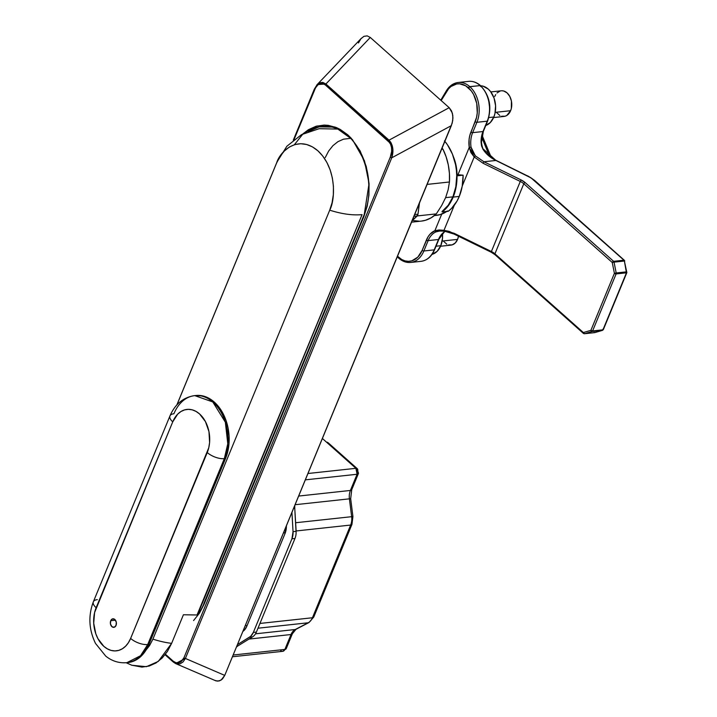 <?xml version="1.0" encoding="UTF-8"?>
<svg xmlns="http://www.w3.org/2000/svg" width="717" height="717" viewBox="0 0 717 717"><rect width="100%" height="100%" fill="white"/><g stroke="black" fill="none" stroke-linecap="round" stroke-linejoin="round"><path stroke-width="1.08" d="M444.45 140.873L447.48 144.816L452.409 154.083L455.564 164.659L456.397 170.207L456.729 175.808L455.824 186.796L452.911 196.852L445.615 197.641L448.134 189.826L449.451 181.993A47.053 33.036 -96.2 0 0 442.909 149.109L446.099 156.727L448.295 164.928L449.425 173.442L449.451 181.993L427.117 184.403L449.451 181.993L448.134 189.826L445.615 197.641L452.911 196.852A42.975 30.177 -96.2 0 0 444.863 141.357M358.464 42.966L360.884 38.808L363.913 36.343L367.194 35.877L370.295 37.463L449.183 107.684L389.008 140.165L325.903 83.988A1.291 0.726 131.7 0 0 325.213 84.857C321.117 81.953 317.568 83.611 314.566 89.813A1.291 0.565 -157.6 0 1 314.288 89.222A1.291 0.565 22.4 0 0 314.566 89.813L294.087 139.492L315.561 87.779L318.052 84.749L320.938 83.405L322.417 83.432L325.213 84.857L389.806 142.782A1.291 0.529 -32.8 0 1 390.631 142.118L389.008 140.165A1.291 0.726 131.7 0 0 388.327 141.034L390.568 144.216L391.527 147.603L391.652 151.412L390.263 157.193L183.919 657.83L180.612 662.096L176.14 662.813L173.191 661.155L165.448 654.254L173.191 661.155A1.291 0.726 131.7 0 0 173.245 662.015A1.291 0.726 131.7 0 0 173.406 662.105L175.575 663.548L185.389 658.448L224.744 675.396L221.069 680.137L217.807 681.15L214.625 680.343M452.911 196.852L448.197 205.295L441.995 211.56A42.975 30.177 -96.2 0 0 452.911 196.852M411.558 222.162L421.399 221.096A47.053 33.036 -96.2 0 0 436.303 213.881L417.231 215.942L436.303 213.881L431.132 217.807L425.477 220.28L421.282 221.105M442.909 149.109L441.609 149.244L442.909 149.109M442.111 148.025L442.577 148.813L442.111 148.025M445.615 197.641L441.618 205.627L436.303 213.881L441.618 205.627L445.615 197.641M316.699 85.117L319.585 82.805L322.784 82.41L325.903 83.988L370.295 37.463L449.183 107.684L452.355 113.116L452.938 117.982L452.194 123.145L224.744 675.396L451.343 125.636L391.742 157.812L185.389 658.448L183.068 661.961L180.003 663.87L175.62 663.566M193.581 620.546L199.451 613.178L204.103 604.225L363.958 216.373L367.212 206.164L368.932 195.114L369.067 183.624L366.279 166.55L360.158 150.982L351.222 138.238L347.754 134.823L340.252 129.436L336.3 127.518L328.18 125.332L324.093 125.072L316.054 126.264L308.453 129.669L302.843 133.945M203.843 603.893A57.772 40.564 83.8 0 1 197.596 614.926M204.103 604.225A1.291 0.565 -157.6 0 1 203.816 603.633A1.291 0.565 -157.6 0 1 204.022 603.463A1.291 0.565 22.4 0 0 203.816 603.633A1.291 0.565 22.4 0 0 204.103 604.225L363.958 216.373A1.291 0.565 -157.6 0 1 363.68 215.781C378.603 183.265 359.853 131.803 331.881 127.052L319.065 126.882L308.355 131.516A57.772 40.564 83.8 0 1 331.881 127.052A57.772 40.564 83.8 0 1 363.886 215.602A1.291 0.565 22.4 0 0 363.68 215.781A1.291 0.565 22.4 0 0 363.958 216.373L369.058 183.57L364.505 160.877L352.486 139.654L334.947 126.999L317.147 125.968L303.309 133.523L294.373 144.717M222.503 678.945L224.744 675.396L185.389 658.448A1.291 0.565 -157.6 0 1 183.919 657.83C181.159 663.216 177.583 664.318 173.191 661.155A1.291 0.726 -48.3 0 0 173.254 662.015L175.692 663.601L216.104 680.935L219.483 680.881L222.503 678.945M173.469 662.158L173.406 662.105A1.291 0.726 -48.3 0 1 173.254 662.015L165.071 654.738M451.576 110.992L449.183 107.684L389.008 140.165L392.172 145.479L392.898 149.459L391.742 157.812L451.343 125.636L452.732 120.573L452.812 115.473L451.576 110.992M317.138 84.606L325.903 83.988A1.291 0.726 -48.3 0 0 325.213 84.857L388.327 141.034A1.291 0.726 -48.3 0 1 389.008 140.165L325.903 83.988L370.295 37.463L367.194 35.877L363.913 36.343L360.884 38.808M317.183 84.561L314.288 89.222L293.316 140.111M203.816 603.633L363.68 215.781A1.291 0.565 -157.6 0 1 363.886 215.602M390.263 157.193L183.919 657.83A1.291 0.565 22.4 0 0 185.389 658.448L391.742 157.812A1.291 0.565 -157.6 0 1 390.263 157.193A1.291 0.565 22.4 0 0 391.742 157.812C393.624 151.914 393.248 146.689 390.631 142.118A1.291 0.529 147.2 0 0 389.806 142.782C392.145 146.904 392.298 151.708 390.263 157.193M419.517 221.221L413.44 220.603M434.341 215.593L436.474 215.36A42.975 30.177 -96.2 0 0 446.808 211.434M447.471 210.968L440.202 214.616L434.484 215.485M126.156 662.741L131.847 665.259L146.411 666.685L158.287 661.415L171.632 643.355L183.418 614.756L197.041 614.989L362.067 214.625C352.728 215.521 341.946 214.042 329.712 210.18L152.909 639.143A52.484 22.908 22.4 0 0 171.632 643.355A52.484 22.908 -157.6 0 1 152.909 639.143L329.712 210.18L332.079 202.75L333.333 194.701L333.423 186.339L332.356 177.986L330.17 169.956L326.943 162.571L322.802 156.109L317.909 150.812L312.451 146.886L306.634 144.493L300.683 143.714L294.83 144.583L289.301 147.057L284.299 151.054L280.024 156.414L276.637 162.938A52.484 22.908 -157.6 0 1 276.959 162.06L176.848 404.935M350.55 138.336L343.479 139.188L337.931 141.67L332.912 145.676L328.628 151.063L325.231 157.597M176.938 404.836L276.637 162.938L176.938 404.836M276.986 161.988A52.484 22.908 22.4 0 0 276.637 162.938C279.881 151.529 298.066 133.819 317.909 150.812C337.349 168.782 335.09 200.67 329.712 210.18C341.946 214.042 352.728 215.521 362.067 214.625L197.516 614.935M145.246 651.027L149.521 645.659L152.909 639.143M197.041 614.989L183.418 614.756L171.632 643.355L167.446 651.412L162.167 658.036L155.992 662.974L149.154 666.039L141.921 667.106L131.587 665.161M127.384 663.18L126.568 662.705M490.616 155.903L495.142 159.927L490.616 155.903M253.343 632.412L250.699 636.311L237.417 644.655L249.561 637.171L252.599 636.839L249.561 637.171A12.888 9.052 83.8 0 0 253.343 632.412L256.39 632.08L294.965 538.485L291.927 538.817L253.343 632.412L291.927 538.817L294.965 538.485A12.888 9.052 -96.2 0 0 296.085 531.351L294.75 508.236L293.594 508.362L294.75 508.236L296.085 531.351L293.038 531.673L291.927 538.817A12.888 9.052 83.8 0 0 293.038 531.673L296.085 531.351A12.888 9.052 83.8 0 1 296.112 532.57A12.888 9.052 83.8 0 1 294.965 538.485L256.39 632.08L253.343 632.412M291.936 512.395L293.038 531.673L291.936 512.395M242.866 631.444L244.739 629.714L246.845 626.183L285.052 533.484L286.379 525.857A15.039 10.558 -96.2 0 1 285.052 533.484A15.039 6.561 -157.6 0 1 283.762 532.211A15.039 6.561 22.4 0 0 285.052 533.484L246.845 626.183A15.039 6.561 -157.6 0 1 245.555 624.91A15.039 6.561 22.4 0 0 246.845 626.183A15.039 10.558 -96.2 0 1 242.866 631.444M236.888 645.945L238.044 645.82L252.599 636.839A12.888 9.052 -96.2 0 0 256.39 632.08A12.888 9.052 83.8 0 1 252.599 636.839L238.044 645.82A12.888 9.052 -96.2 0 0 236.368 647.209A12.888 9.052 83.8 0 1 238.044 645.82L236.888 645.945M296.058 531.969L294.75 508.236A12.888 9.052 83.8 0 1 294.723 507.018A12.888 9.052 83.8 0 1 294.812 505.404A12.888 9.052 -96.2 0 0 294.75 508.236L296.112 530.723A4.293 3.02 -96.2 0 1 296.121 531.127L296.112 532.57M298.666 496.056L350.407 490.455L357.084 474.26L305.343 479.852L357.084 474.26L350.407 490.455A12.888 9.052 -96.2 0 0 349.403 498.835L295.099 504.714L349.403 498.835L351.653 516.688L349.403 498.835L350.676 498.727L349.403 498.835A12.888 9.052 -96.2 0 1 350.407 490.455A4.293 1.873 22.4 0 0 351.724 489.729A4.293 1.873 -157.6 0 1 350.407 490.455L298.666 496.056M328.556 443.115L357.281 468.685L355.901 468.318L307.96 473.507L355.901 468.318L322.39 438.49L355.901 468.318A4.293 2.42 -48.3 0 1 357.281 468.685A4.293 2.42 -48.3 0 1 357.469 471.571A4.293 1.873 -157.6 0 1 358.401 473.534A4.293 1.873 -157.6 0 1 357.084 474.26L358.401 473.534L351.724 489.729L350.676 498.727L349.457 498.933M233.15 655.015L284.882 649.423L291.021 634.527L248.987 639.071L291.021 634.527A4.293 1.873 22.4 0 0 292.348 633.792A4.293 1.873 -157.6 0 1 291.021 634.527L284.882 649.423L233.15 655.015M296.058 629.257A4.293 2.949 -117.5 0 1 295.27 629.508L255.521 633.81L295.27 629.508L308.202 622.777L257.986 628.209L308.202 622.777A12.888 9.052 -96.2 0 0 312.442 617.758L350.649 525.059L296.121 530.965L350.649 525.059A12.888 9.052 -96.2 0 0 351.653 516.688L295.655 522.738L351.653 516.688A12.888 9.052 83.8 0 1 350.649 525.059L312.442 617.758L259.948 623.44L312.442 617.758A12.888 9.052 83.8 0 1 308.202 622.777L295.27 629.508A12.888 9.052 -96.2 0 0 291.021 634.527A12.888 9.052 -96.2 0 1 295.27 629.508A4.293 2.949 62.5 0 0 296.013 629.284L292.348 633.801L286.208 648.697A4.293 1.873 -157.6 0 1 284.882 649.423A4.293 1.873 22.4 0 0 286.208 648.697L282.695 651.332A4.293 3.02 -96.2 0 0 284.882 649.423A4.293 3.02 83.8 0 1 282.695 651.332A4.293 3.02 83.8 0 1 280.759 650.633M351.706 516.787L351.805 518.248M294.741 506.39A21.483 15.084 -96.2 0 0 294.786 507.609M296.013 629.284L308.946 622.553A4.293 2.949 -117.5 0 1 308.202 622.777A4.293 2.949 62.5 0 0 308.982 622.526M351.975 524.324A4.293 1.873 22.4 0 1 350.649 525.059A4.293 1.873 -157.6 0 0 351.966 524.342L313.759 617.032A4.293 1.873 -157.6 0 1 312.442 617.758A4.293 1.873 22.4 0 0 313.759 617.032L308.946 622.553M350.676 498.727L352.925 516.581L351.653 516.688L352.925 516.581L351.966 524.342M327.239 442.21L328.144 442.774L327.239 442.21M329.13 443.671L328.144 442.774L329.13 443.671M355.901 468.318L357.084 474.26A4.293 3.02 -96.2 0 0 355.901 468.318M329.703 444.352L328.906 443.447M328.969 443.509L328.144 442.774M419.508 202.579L417.966 214.258L417.258 215.925L413.96 216.337L417.115 215.996L412.185 220.63L417.581 215.27L417.85 214.213L414.695 214.553L417.85 214.213L417.348 215.718M419.328 203.305L417.966 214.258L419.32 203.323M417.841 214.706L417.939 214.258L417.841 214.706M417.348 215.692L417.706 215.109M417.939 214.258L419.463 202.983M110.723 620.716L115.464 620.196L110.723 620.716L112.542 618.879L114.845 619.497L116.297 622.213L116.029 625.439A4.293 3.02 83.8 0 1 113.842 627.348A4.293 3.02 83.8 0 1 110.884 625.242A4.293 3.02 83.8 0 1 110.723 620.716A4.293 3.02 83.8 0 1 112.919 618.798A4.293 3.02 83.8 0 1 115.867 620.904A4.293 3.02 83.8 0 1 116.029 625.439L114.209 627.276L111.906 626.649L110.454 623.933L110.723 620.716M127.985 662.553L131.65 661.836L136.902 659.479L141.652 655.679L145.712 650.588L148.93 644.395L225.541 458.513L227.791 451.459L228.983 443.805L229.073 435.864L228.06 427.924L225.98 420.305L222.915 413.288L218.981 407.139L214.329 402.112L209.149 398.383L203.619 396.107L195.813 395.497M225.541 458.513A40.824 28.662 -96.2 0 0 223.991 415.448A40.824 28.662 -96.2 0 0 195.947 395.488L194.728 395.614A40.824 28.662 83.8 0 1 222.781 415.582A40.824 28.662 83.8 0 1 224.331 458.647L225.541 458.513L148.93 644.395L147.711 644.529A40.824 28.662 83.8 0 1 126.891 662.669L140.532 655.723L147.711 644.529L224.331 458.647L225.541 458.513M97.297 599.645A12.888 5.628 -157.6 0 0 93.327 601.85C88.11 615.822 88.845 629.696 95.513 643.436L105.731 656.109C112.031 661.155 119.094 663.342 126.891 662.669L128.11 662.544A40.824 28.662 -96.2 0 0 148.93 644.395L147.711 644.529L224.331 458.647A12.888 5.628 -157.6 0 1 207.24 452.544L130.628 638.426A27.936 19.61 83.8 0 1 103.804 646.313A27.936 19.61 83.8 0 1 96.132 607.72A12.888 5.628 -157.6 0 1 93.327 601.85A12.888 5.628 22.4 0 0 96.132 607.72L172.743 421.838A12.888 5.628 -157.6 0 1 169.947 415.941A12.888 5.628 -157.6 0 1 173.908 413.763A40.824 28.662 83.8 0 1 194.728 395.614C183.391 397.272 175.136 404.038 169.947 415.941A12.888 5.628 22.4 0 0 172.743 421.838L94.59 612.551L93.712 623.216L95.827 633.864L97.924 638.668L103.804 646.313L107.353 648.858L111.126 650.418L114.998 650.919L118.798 650.364L122.401 648.751L125.645 646.151L128.424 642.665L130.628 638.426L208.781 447.713L209.597 442.488L208.961 431.616L205.438 421.596L199.568 413.951L196.019 411.406L192.237 409.846L188.374 409.344L184.565 409.9L180.971 411.513L177.717 414.112L172.743 421.838A27.936 19.61 83.8 0 1 199.568 413.951A27.936 19.61 83.8 0 1 207.24 452.544A12.888 5.628 22.4 0 0 224.331 458.647L227.782 443.733L225.344 422.188L212.77 401.941L194.728 395.614M130.628 638.426A12.888 5.628 22.4 0 0 147.711 644.529A12.888 5.628 -157.6 0 1 130.628 638.426M463.11 175.181L457.025 175.835A43.405 30.473 83.8 0 1 453.18 197.085L459.265 196.431A43.405 30.473 -96.2 0 0 463.11 175.181L457.043 174.661L456.102 165.627L453.395 156.709A34.81 24.441 -96.2 0 1 457.043 174.661L463.11 175.181L456.729 175.808L456.12 186.931L453.18 197.085A43.405 30.473 83.8 0 1 442.147 211.945L448.233 211.282A43.405 30.473 -96.2 0 0 459.265 196.431L453.18 197.085L448.412 205.618L442.147 211.945L448.233 211.282L451.531 208.432L457.087 200.939L459.265 196.431L462.205 186.268L463.11 175.181M440.561 246.245L451.002 245.115A12.888 9.052 -96.2 0 0 457.58 239.388L442.147 241.055L457.58 239.388A12.888 9.052 -96.2 0 0 458.477 236.225L457.58 239.388L455.286 242.955L452.122 244.891L448.582 244.918M436.017 246.227L440.794 245.707A20.193 14.179 -96.2 0 0 442.479 233.59L442.497 238.429L440.794 245.707L437.2 251.291L432.001 254.401A20.193 14.179 -96.2 0 0 440.794 245.707L436.017 246.227M501.909 90.763L503.701 90.996L507.08 92.887L509.787 96.419L511.418 101.043L511.329 108.473L510.621 110.696L495.196 112.372L510.621 110.696A12.888 9.052 -96.2 0 0 510.137 97.1A12.888 9.052 -96.2 0 0 501.273 90.799L490.831 91.928M480.193 85.78L482.989 86.148L488.295 89.114L490.589 91.606L494.058 98.112L495.581 105.811L494.954 113.528L493.843 117.014L488.797 117.561L493.843 117.014A20.193 14.179 -96.2 0 0 493.493 96.661A20.193 14.179 -96.2 0 0 480.722 85.789M489.487 106.797L488.877 102.038M446.682 90.692A1.291 0.672 30.8 0 0 446.288 90.916A1.291 0.672 -149.2 0 1 446.682 90.692A25.785 18.104 83.8 0 1 458.208 82.491A25.785 18.104 83.8 0 1 469.796 86.64L480.202 85.583A25.785 18.104 83.8 0 1 487.246 121.173A25.785 18.104 -96.2 0 0 480.202 85.583L469.859 86.703A25.785 18.104 83.8 0 1 476.904 122.293L487.246 121.173L482.98 131.543A21.483 15.084 -96.2 0 0 481.071 142.244L483.043 149.369C486.153 154.11 490.446 157.812 495.913 160.465L527.542 175.925A15.899 6.937 -157.6 0 1 534.057 180.182L623.951 260.199L613.609 261.32L525.149 182.584A9.886 4.311 22.4 0 0 521.107 179.94L483.921 161.764L475.326 155.84L472.44 151.852L471.033 147.137A21.483 15.084 83.8 0 1 472.637 132.663L482.98 131.543L487.246 121.173L476.904 122.293L472.637 132.663L482.98 131.543A21.483 15.084 -96.2 0 0 481.071 142.244L481.564 145.945L483.043 149.369L485.543 152.685L492.077 158.323L495.913 160.465L483.921 161.764L521.107 179.94L525.149 182.584L613.609 261.32L623.951 260.199L531.091 177.933L495.913 160.465L483.921 161.764L475.326 155.84L474.215 156.978L462.241 186.026L474.215 156.978L483.097 163.279L520.282 181.455L491.396 251.515L449.165 231.367L443.993 230.309L434.896 230.686L441.735 214.105L434.896 230.686L430.012 234.208L428.022 236.861L422.161 250.376L417.805 257.125L411.827 260.827L408.511 261.329L405.123 260.907L401.816 259.563L397.523 256.22M441.179 100.559L448.573 88.783L451.011 86.488L456.648 83.979L459.669 83.835L465.656 85.78L471.284 90.898L473.641 94.581L476.715 103.356L477.262 112.874L476.545 117.454L469.769 135.585L469.088 139.403L469.232 147.397L457.957 174.742L469.232 147.397L474.215 156.978L470.935 152.596L469.232 147.397L471.033 147.137L469.232 147.397A22.774 15.989 -96.2 0 1 470.926 132.053A1.291 0.565 22.4 0 0 472.637 132.663A1.291 0.565 -157.6 0 1 470.926 132.053L475.201 121.684A1.291 0.565 22.4 0 0 476.904 122.293A1.291 0.565 -157.6 0 1 475.201 121.684A24.495 17.199 83.8 0 0 468.506 87.877L469.859 86.703L468.443 87.815A1.291 0.726 -48.4 0 1 469.796 86.64A1.291 0.726 131.6 0 0 468.443 87.815A24.495 17.199 83.8 0 0 446.485 91.668A1.291 0.672 -149.2 0 1 446.297 90.907A1.291 0.672 30.8 0 0 446.485 91.668L441.179 100.559M616.109 273.93L626.452 272.81L602.952 329.829L592.609 330.949L616.109 273.93L626.452 272.81L624.382 261.015L614.039 262.135L616.19 272.962L626.533 271.842L626.452 272.81L602.952 329.829A1.291 0.565 22.4 0 0 603.347 329.614L626.846 272.594A1.291 0.565 -157.6 0 1 626.452 272.81A1.291 0.905 -96.2 0 0 626.533 271.842L626.568 272.003A1.291 0.565 -157.6 0 1 626.846 272.594L624.382 261.015L626.533 271.842L616.19 272.962A1.291 0.905 83.8 0 1 616.109 273.93L616.19 272.962L614.406 273.32L590.898 330.34L583.369 332.554L494.918 253.818L523.795 183.749L612.246 262.485L614.406 273.32L616.109 273.93A1.291 0.565 -157.6 0 1 614.406 273.32L590.898 330.34A1.291 0.565 22.4 0 0 592.609 330.949L616.109 273.93M421.166 261.311A25.785 18.104 83.8 0 0 434.206 249.866A1.291 0.565 22.4 0 0 434.601 249.65A1.291 0.565 -157.6 0 1 434.206 249.866L438.481 239.496A1.291 0.565 22.4 0 0 438.876 239.281A1.291 0.565 -157.6 0 1 438.481 239.496A21.483 15.084 -96.2 0 1 444.056 232.057A1.291 0.851 54.3 0 0 444.361 231.941A1.291 0.851 -125.7 0 1 444.056 232.057L445.311 231.286L444.056 232.057A21.483 15.084 -96.2 0 0 438.481 239.496L428.139 240.616L423.864 250.986L434.206 249.866L423.864 250.986A25.785 18.104 83.8 0 1 410.716 262.44L421.058 261.329A25.785 18.104 -96.2 0 0 434.206 249.866L438.481 239.496L428.139 240.616A21.483 15.084 83.8 0 1 436.133 231.824A1.291 0.896 -112.5 0 1 434.896 230.686L439.046 229.978L443.993 230.309L454.372 205.125L443.993 230.309L444.226 231.143L449.281 232.12M397.29 256.785L398.769 258.219C402.461 261.427 406.44 262.834 410.716 262.44A25.785 18.104 83.8 0 1 399.181 258.326L398.562 257.215A1.291 0.717 131.5 0 0 398.661 258.12M468.533 81.371A25.785 18.104 83.8 0 1 480.139 85.529A25.785 18.104 -96.2 0 0 468.551 81.371L458.208 82.491C453.296 83.136 449.326 85.941 446.297 90.907L440.758 100.183M485.776 125.493A20.193 14.179 -96.2 0 0 493.843 117.014L490.24 122.607L485.292 125.645M493.61 117.561L504.051 116.432A12.888 9.052 -96.2 0 0 510.621 110.696L506.82 115.464L505.162 116.208L501.622 116.235M499.874 115.518L496.773 112.748M494.703 96.526L495.716 94.572M496.998 92.959L500.161 91.023M446.834 244.201L443.733 241.441M592.063 331.496L584.534 333.71L594.877 332.589L602.405 330.385L592.063 331.496L602.522 330.358A1.291 0.914 -106.4 0 1 602.405 330.385L603.069 329.022L602.405 330.385A1.291 0.905 -96.2 0 0 602.952 329.829L592.609 330.949A1.291 0.905 83.8 0 1 592.063 331.496L592.609 330.949L590.898 330.34L592.063 331.496A1.291 0.914 -106.4 0 1 590.898 330.34L583.369 332.554A1.291 0.914 73.6 0 0 584.534 333.71L592.063 331.496M602.405 330.385L594.877 332.589L584.534 333.71L494.918 253.818A8.595 3.746 22.4 0 0 491.396 251.515L520.282 181.455A8.595 3.746 -157.6 0 1 523.795 183.749L494.918 253.818A8.595 3.746 22.4 0 0 491.396 251.515L491.217 252.232L491.396 251.515L454.219 233.339L454.031 234.056L454.219 233.339L443.993 230.309L444.226 231.143L439.36 231.035M398.715 257.358A24.495 17.199 83.8 0 0 422.161 250.376A1.291 0.565 22.4 0 0 423.864 250.986A1.291 0.565 -157.6 0 1 422.161 250.376L426.427 240.007A1.291 0.565 22.4 0 0 428.139 240.616A1.291 0.565 -157.6 0 1 426.427 240.007A22.774 15.989 -96.2 0 1 434.896 230.686A1.291 0.896 67.5 0 0 436.133 231.824L439.826 230.991M480.202 85.583L480.668 86.56L480.202 85.583M483.375 131.319A1.291 0.565 -157.6 0 1 482.98 131.543A1.291 0.565 22.4 0 0 483.375 131.328L487.65 120.958C492.05 107.272 489.711 95.522 480.614 85.69L480.551 85.637C476.85 82.401 472.844 80.976 468.551 81.371M481.08 142.083L481.457 142.154C482.003 146.411 482.613 148.715 483.285 149.055L496.039 160.527M421.058 261.329C427.117 260.441 431.634 256.543 434.601 249.65L438.876 239.281L444.343 231.95A1.291 0.851 54.3 0 0 444.531 231.743M496.039 160.375L527.676 175.988M458.181 82.491A25.785 18.104 -96.2 0 1 469.796 86.64L469.859 86.703A25.785 18.104 -96.2 0 1 476.904 122.293L472.637 132.663A21.483 15.084 83.8 0 0 471.033 147.137L475.326 155.84L474.215 156.978L483.097 163.279L483.921 161.764L483.097 163.279L520.282 181.455L521.107 179.94L520.282 181.455A8.595 3.746 -157.6 0 1 523.795 183.749A1.291 0.726 -48.3 0 1 525.149 182.584A1.291 0.726 131.7 0 0 523.795 183.749L612.246 262.485A1.291 0.726 -48.3 0 1 613.609 261.32A1.291 0.726 131.7 0 0 612.246 262.485L614.039 262.135L612.246 262.485L614.406 273.32L616.19 272.962L614.039 262.135A1.291 0.905 -96.2 0 0 613.609 261.32A1.291 0.905 83.8 0 1 614.039 262.135L624.382 261.015A1.291 0.905 -96.2 0 0 623.951 260.199L624.417 261.167L623.951 260.199A1.291 0.726 -48.3 0 1 624.364 260.307L534.47 180.29L527.667 175.844M594.653 332.616A1.291 0.905 -96.2 0 0 594.769 332.616L594.877 332.589A1.291 0.914 73.6 0 0 595.101 332.527M495.393 254.795A1.291 0.726 -48.3 0 1 494.972 254.678A1.291 0.726 -48.3 0 1 494.918 253.818A1.291 0.726 131.7 0 0 494.972 254.678L583.423 333.414A1.291 0.726 -48.3 0 1 583.369 332.554L583.844 333.522A1.291 0.726 -48.3 0 1 583.423 333.414L584.427 333.737A1.291 0.905 83.8 0 1 583.844 333.522L584.534 333.71A1.291 0.905 83.8 0 1 584.427 333.737L594.769 332.616A1.291 0.905 -96.2 0 0 594.877 332.589L594.187 332.41M583.369 332.554L584.534 333.71M410.823 262.431A25.785 18.104 -96.2 0 0 423.864 250.986L428.139 240.616A21.483 15.084 83.8 0 1 436.133 231.824L439.369 231.044L444.298 231.134L454.031 234.056L491.217 252.232L494.972 254.678M398.607 258.075A1.291 0.717 -48.5 0 1 398.562 257.215M481.761 137.252L489.442 156.091L481.761 137.252M481.967 136.06L482.666 136.373A4.293 1.156 157.8 0 0 481.967 136.06M361.44 38.18L317.219 84.516M337.779 129.069L319.137 128.701L301.463 134.671L286.854 146.259L276.959 162.06M282.695 651.332L232.425 656.763M357.281 468.685L358.401 473.534M419.499 202.884L417.966 214.258M417.258 215.925L412.15 220.719M93.335 601.823L169.947 415.941M483.375 131.328L481.457 142.154M444.343 231.95L445.382 231.295M603.347 329.614L594.993 332.571M624.364 260.307L624.767 261.015M482.111 135.396L491.279 157.525"/></g></svg>
